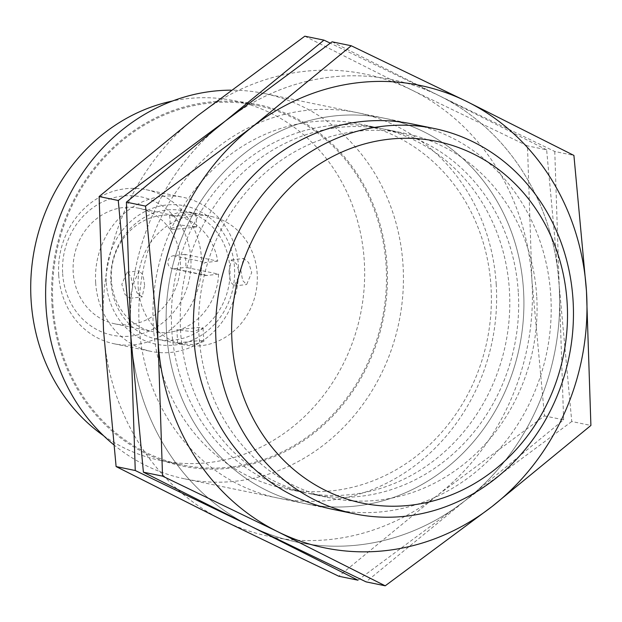 <?xml version="1.0" encoding="UTF-8"?>
<svg xmlns="http://www.w3.org/2000/svg" width="622" height="622" viewBox="0 0 622 622"><rect width="100%" height="100%" fill="white"/><g stroke="black" fill="none" stroke-linecap="round" stroke-linejoin="round"><path stroke-width="0.47" stroke-dasharray="3.11 2.33" d="M113.601 444.629A196.739 178.11 101.6 0 0 184.835 478.878A196.739 178.11 101.6 0 0 403.017 265.065A196.739 178.11 101.6 0 0 264.226 93.487A196.739 178.11 101.6 0 0 230.987 90.167M51.976 304.967A184.672 167.186 101.6 0 0 231.019 468.071A184.672 167.186 101.6 0 0 387.047 265.322A184.672 167.186 101.6 0 0 208.005 102.226A184.672 167.186 101.6 0 0 51.976 304.967M103.586 435.719A183.622 166.237 101.6 0 0 160.639 460.498A183.622 166.237 101.6 0 0 364.274 260.945A183.622 166.237 101.6 0 0 234.735 100.803A183.622 166.237 101.6 0 0 172.527 101.013M52.924 304.858A183.622 166.237 101.6 0 0 182.464 464.992A183.622 166.237 101.6 0 0 386.099 265.438A183.622 166.237 101.6 0 0 256.559 105.297A183.622 166.237 101.6 0 0 52.924 304.858M202.679 340.638C196.466 340.529 171.182 343.523 178.879 343.461L193.691 344.697L203.884 341.447L202.679 340.638M178.04 330.127C170.374 330.562 195.65 327.576 201.839 327.312L203.044 328.175L192.859 331.689L176.866 329.823L177.705 343.095L178.879 343.461M110.91 282.069A65.582 59.37 101.6 0 0 157.172 339.262A65.582 59.37 101.6 0 0 229.899 267.989A65.582 59.37 101.6 0 0 183.638 210.804A65.582 59.37 101.6 0 0 110.91 282.069M240.815 270.243L242.619 280.491L246.631 284.526L251.723 272.49L248.575 262.414L243.544 258.48L240.815 270.243M138.193 287.691A65.582 59.37 101.6 0 0 184.454 344.883A65.582 59.37 101.6 0 0 257.181 273.61A65.582 59.37 101.6 0 0 210.92 216.417A65.582 59.37 101.6 0 0 138.193 287.691M132.735 286.563L129.998 298.327L124.983 294.408L121.819 284.316L126.919 272.28L130.931 276.323L132.735 286.563M144.631 285.156L143.006 274.901L139.118 270.834L133.722 282.909L137.05 292.978L142.205 296.881L144.631 285.156M195.51 226.68L180.683 225.117L170.498 228.632L171.711 229.495C177.892 229.238 203.176 226.245 195.51 226.68L196.676 226.983L195.844 213.711L194.67 213.346C202.368 213.284 177.052 216.277 170.871 216.168L169.666 215.36L179.859 212.11L194.67 213.346M228.912 271.651L231.345 259.926L236.5 263.837L239.828 273.898L234.424 285.972L230.544 281.914L228.912 271.651M106.308 282.613A70.651 63.957 101.6 0 0 174.805 345.008A70.651 63.957 101.6 0 0 234.502 267.444A70.651 63.957 101.6 0 0 166.004 205.05A70.651 63.957 101.6 0 0 106.308 282.613M95.664 282.792A78.699 71.242 101.6 0 0 151.177 351.422A78.699 71.242 101.6 0 0 238.451 265.897A78.699 71.242 101.6 0 0 182.93 197.267A78.699 71.242 101.6 0 0 95.664 282.792M58.709 275.173A78.699 71.242 101.6 0 0 114.223 343.803A78.699 71.242 101.6 0 0 201.497 258.285A78.699 71.242 101.6 0 0 145.976 189.648A78.699 71.242 101.6 0 0 58.709 275.173M62.659 273.626A70.651 63.957 101.6 0 0 131.156 336.02A70.651 63.957 101.6 0 0 190.845 258.457A70.651 63.957 101.6 0 0 122.347 196.062A70.651 63.957 101.6 0 0 62.659 273.626M111.4 280.242A59.02 53.43 -78.4 0 1 176.858 216.098A59.02 53.43 -78.4 0 1 217.754 261.116L185.014 254.375A59.02 53.43 -78.4 0 1 185.753 260.828A59.02 53.43 -78.4 0 1 185.83 267.367L218.571 274.108A59.02 53.43 -78.4 0 1 153.035 331.713A59.02 53.43 -78.4 0 1 111.4 280.242M180.294 259.701A59.02 53.43 101.6 0 0 138.659 208.23A59.02 53.43 101.6 0 0 73.209 272.374A59.02 53.43 101.6 0 0 114.845 323.844A59.02 53.43 101.6 0 0 180.294 259.701M217.754 261.116L206.185 262.484A6.554 5.94 -78.4 0 0 200.649 268.727A6.554 5.94 -78.4 0 0 205.268 275.406L172.535 268.657A6.554 5.94 101.6 0 0 174.261 268.735L185.83 267.367M218.571 274.108L207.002 275.476A6.554 5.94 -78.4 0 1 205.268 275.406M185.014 254.375L173.445 255.743A6.554 5.94 101.6 0 0 167.909 261.986A6.554 5.94 101.6 0 0 172.535 268.657M496.216 284.262A196.739 178.11 101.6 0 0 305.472 110.506A196.739 178.11 101.6 0 0 139.242 326.496A196.739 178.11 101.6 0 0 329.987 500.251A196.739 178.11 101.6 0 0 496.216 284.262M153.339 326.27A186.087 168.469 -78.4 0 1 359.703 124.027A186.087 168.469 -78.4 0 1 490.983 286.314A186.087 168.469 -78.4 0 1 284.612 488.558A186.087 168.469 -78.4 0 1 153.339 326.27M171.758 330.064A186.087 168.469 -78.4 0 1 378.129 127.829A186.087 168.469 -78.4 0 1 509.402 290.116A186.087 168.469 -78.4 0 1 303.038 492.352A186.087 168.469 -78.4 0 1 171.758 330.064M166.525 332.117A196.739 178.11 -78.4 0 1 332.754 116.127A196.739 178.11 -78.4 0 1 523.499 289.883A196.739 178.11 -78.4 0 1 357.269 505.873A196.739 178.11 -78.4 0 1 166.525 332.117A196.739 178.11 101.6 0 0 357.269 505.873A196.739 178.11 101.6 0 0 523.499 289.883A196.739 178.11 101.6 0 0 332.754 116.127A196.739 178.11 101.6 0 0 166.525 332.117M103.547 330.725A236.088 213.735 -78.4 0 1 197.897 115.529A236.088 213.735 -78.4 0 1 412.083 90.19A236.088 213.735 -78.4 0 1 531.911 280.04A236.088 213.735 -78.4 0 1 437.561 495.229A236.088 213.735 -78.4 0 1 223.384 520.567A236.088 213.735 -78.4 0 1 103.547 330.725M304.811 36.193L412.083 90.19L527.487 145.867L531.911 280.04L544.475 415.893L437.561 495.229L338.788 576.244M357.93 580.186L464.844 500.85L563.618 419.834L544.475 415.893M563.618 419.834L559.194 285.661L546.629 149.809L527.487 145.867M546.629 149.809L439.365 95.811L330.251 43.128M332.094 41.814L439.365 95.811A236.088 213.735 101.6 0 0 225.18 121.15A236.088 213.735 101.6 0 0 130.83 336.339A236.088 213.735 -78.4 0 1 225.18 121.15A236.088 213.735 -78.4 0 1 439.365 95.811A236.088 213.735 -78.4 0 1 559.194 285.661A236.088 213.735 -78.4 0 1 464.844 500.85A236.088 213.735 -78.4 0 1 250.666 526.189A236.088 213.735 -78.4 0 1 130.83 336.339A236.088 213.735 101.6 0 0 250.666 526.189A236.088 213.735 101.6 0 0 464.844 500.85L366.07 581.865M423.038 126.616A196.739 178.11 -78.4 0 1 550.781 295.504A196.739 178.11 -78.4 0 1 343.81 511.214M536.685 295.73A186.087 168.469 101.6 0 0 405.412 133.442A186.087 168.469 101.6 0 0 199.04 335.686A186.087 168.469 101.6 0 0 330.321 497.973A186.087 168.469 101.6 0 0 536.685 295.73M518.266 291.936A186.087 168.469 101.6 0 0 386.985 129.648A186.087 168.469 101.6 0 0 180.621 331.884A186.087 168.469 101.6 0 0 311.894 494.171A186.087 168.469 101.6 0 0 518.266 291.936M554.77 151.48L559.194 285.661A236.088 213.735 101.6 0 0 439.365 95.811L554.77 151.48L573.912 155.43M571.758 421.514L464.844 500.85A236.088 213.735 101.6 0 0 559.194 285.661L571.758 421.514L590.9 425.456M207.002 275.476L174.261 268.735M173.445 255.743L206.185 262.484M184.835 478.878L332.599 509.317M160.639 460.498L182.464 464.992M157.172 339.262L184.454 344.883M126.919 272.28L139.118 270.834M169.666 215.36L170.498 228.632M231.345 259.926L243.544 258.48M114.223 343.803L151.177 351.422M138.659 208.23L176.858 216.098M264.226 93.487L411.989 123.926M234.735 100.803L256.559 105.297M183.638 210.804L210.92 216.417M129.998 298.327L142.205 296.888M203.044 328.175L203.884 341.447M234.424 285.972L246.631 284.526M145.976 189.648L182.93 197.267M114.845 323.844L153.035 331.713M378.129 127.829L359.703 124.027M303.038 492.352L284.612 488.558M386.985 129.648L405.412 133.442M311.894 494.171L330.321 497.973"/><path stroke-width="0.93" d="M230.987 90.167A196.739 178.11 101.6 0 0 46.044 307.299A196.739 178.11 101.6 0 0 113.601 444.629M573.041 300.092A196.739 178.11 -78.4 0 1 354.867 513.896A196.739 178.11 -78.4 0 1 216.075 342.325A196.739 178.11 -78.4 0 1 434.249 128.513A196.739 178.11 -78.4 0 1 573.041 300.092M567.116 302.416A184.672 167.186 -78.4 0 1 411.088 505.165A184.672 167.186 -78.4 0 1 232.037 342.061A184.672 167.186 -78.4 0 1 388.066 139.32A184.672 167.186 -78.4 0 1 567.116 302.416M172.527 101.013A183.622 166.237 101.6 0 0 31.1 300.364A183.622 166.237 101.6 0 0 103.586 435.719M197.897 115.529L304.811 36.193L323.953 40.135L225.18 121.15L118.266 200.486L99.123 196.544L197.897 115.529M118.266 200.486L130.83 336.339L135.254 470.52L250.666 526.189L357.93 580.186L338.788 576.244L223.384 520.567L116.112 466.57L103.547 330.725L99.123 196.544M135.254 470.52L116.112 466.57M330.251 43.128L323.953 40.135M343.81 511.214A196.739 178.11 -78.4 0 1 193.807 337.738A196.739 178.11 -78.4 0 1 423.038 126.616M158.112 341.96A236.088 213.735 101.6 0 0 277.948 531.81A236.088 213.735 101.6 0 0 492.126 506.471A236.088 213.735 101.6 0 0 586.476 291.275A236.088 213.735 101.6 0 0 466.648 101.433A236.088 213.735 101.6 0 0 252.462 126.771A236.088 213.735 101.6 0 0 158.112 341.96L162.536 476.133L277.948 531.81L385.212 585.807L492.126 506.471L590.9 425.456L586.476 291.275L573.912 155.43L466.648 101.433L351.236 45.756L252.462 126.771L145.548 206.107L158.112 341.96M385.212 585.807L366.07 581.865L250.666 526.189L143.394 472.191L162.536 476.133M143.394 472.191L130.83 336.339L126.406 202.166L145.548 206.107M126.406 202.166L225.18 121.15L332.094 41.814L351.236 45.756M332.599 509.317L354.867 513.896M411.989 123.926L434.249 128.513"/></g></svg>
